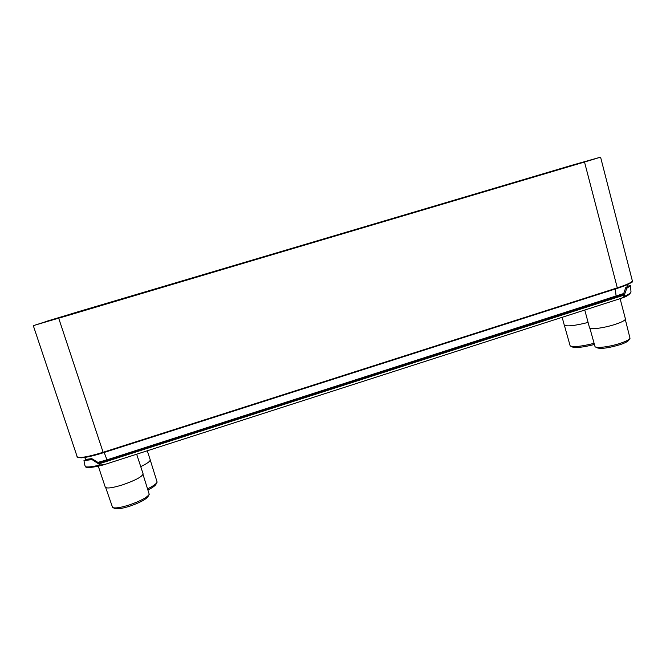<?xml version="1.0" encoding="UTF-8"?>
<svg xmlns="http://www.w3.org/2000/svg" width="666" height="666" viewBox="0 0 666 666"><rect width="100%" height="100%" fill="white"/><g stroke="black" fill="none" stroke-linecap="round" stroke-linejoin="round"><path stroke-width="1" d="M571.611 165.334L76.149 312.346L33.3 325.649L584.515 162.029L600.582 157.159L571.611 165.334M624.325 295.046L623.201 294.98L625.707 287.67L626.789 288.27L624.342 295.021L99.067 463.836L99.351 463.286L91.791 458.624L92.025 459.582L100.25 464.943L103.821 464.768L621.478 298.226L624.042 296.503L624.325 295.046M103.322 464.918C94.597 467.182 88.786 467.94 85.897 467.182L84.948 465.592L83.958 460.639L86.855 459.274L91.791 458.624M83.958 460.639L92.025 459.582M624.042 296.503C628.704 294.489 631.018 292.94 630.985 291.858L630.544 285.664L628.013 286.08L625.707 287.67M630.544 285.664L626.789 288.27M562.162 317.307L564.219 324.95C566.258 326.723 574.217 325.89 588.095 322.444M593.93 343.365C581.485 346.462 573.559 347.286 570.154 345.845L564.327 325.15M594.238 344.522C582.625 347.427 575.199 348.201 571.969 346.844L570.579 346.079M147.286 450.782L150.208 459.748C150.433 461.188 147.278 463.478 140.734 466.625M150.241 460.006L157.134 482.109C156.385 483.807 153.247 486.03 147.71 488.786M156.851 482.634L156.085 484.082C155.428 485.572 152.764 487.52 148.085 489.935M584.781 310.031L589.518 327.78C589.552 329.936 604.204 328.03 615.342 324.317C622.069 322.061 625.424 320.254 625.416 318.914L620.104 298.668M625.299 319.464L630.019 338.295C629.17 339.735 625.915 341.408 620.254 343.323C610.256 346.686 596.878 348.451 595.054 346.736L589.885 328.205M629.778 338.669L628.829 340.118C628.046 341.442 625.083 342.973 619.929 344.713C608.582 348.06 600.932 349.084 596.977 347.794L595.446 346.953M98.277 466.133L105.278 487.179C106.66 488.752 112.479 487.962 122.735 484.798C135.598 480.269 142.382 476.615 143.09 473.826L136.663 454.204M143.024 474.467L149.234 494.305C147.186 497.444 140.584 500.982 129.42 504.911C120.688 507.658 115.085 508.524 112.604 507.492L105.719 487.645M148.968 494.805L148.11 496.395C146.237 499.284 140.218 502.505 130.07 506.085C122.136 508.591 117.033 509.365 114.76 508.424L113.112 507.717M623.459 294.297L107.334 460.506L106.96 459.856L97.869 462.404M37.887 324.217L80.503 311.08L592.915 159.332L64.81 316.408L37.887 324.217L47.835 321.004M47.286 321.095L80.511 311.072L80.519 311.746M103.347 452.738C93.531 455.819 86.13 457.517 81.135 457.842C77.497 457.301 76.174 456.909 77.164 456.676C79.021 458.474 87.671 457.009 103.122 452.281L58.708 318.248M78.138 457.326C80.861 458.599 89.261 457.067 103.338 452.73L617.424 288.303C628.754 284.116 633.774 281.81 632.484 281.368L600.582 157.159M632.667 280.444C632.6 282.043 627.547 284.49 617.507 287.787L103.122 452.281L103.355 452.73L617.424 288.303L584.515 162.029M617.465 288.286C626.639 285.281 631.568 282.967 632.259 281.352M623.751 293.515L106.96 459.856L104.187 452.464M98.726 462.92L616.208 297.028L615.301 288.986M536.18 175.741L536.846 176.165M571.403 165.426L570.354 166.217M592.915 159.332L594.796 158.883M100.25 464.943C92.882 466.7 87.954 467.307 85.481 466.774M77.164 456.676L33.3 325.649M85.981 459.682L84.582 457.475M627.397 286.605L627.372 284.623M80.503 311.08L592.74 159.399M630.985 291.949C629.919 294.447 626.906 296.478 621.944 298.06"/></g></svg>
